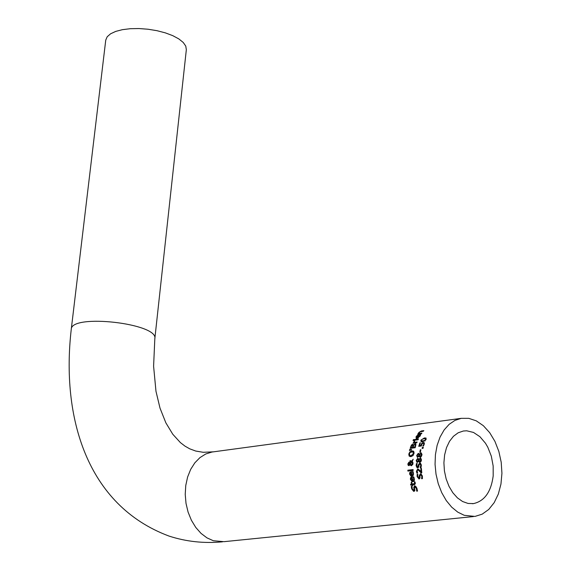 <?xml version="1.0" encoding="UTF-8"?>
<svg xmlns="http://www.w3.org/2000/svg" width="571" height="571" viewBox="0 0 571 571"><rect width="100%" height="100%" fill="white"/><g stroke="black" fill="none" stroke-linecap="round" stroke-linejoin="round"><path stroke-width="0.86" d="M422.704 443.353L424.217 442.689M419.564 445.444L420.913 445.273L421.862 443.232L423.311 442.446L424.332 442.832L423.518 445.965L422.797 446.058L423.725 444.345L423.718 443.496L423.004 443.282L422.155 443.724L421.327 445.994L418.729 446.322L419.856 442.918L420.449 442.846L419.564 445.444L421.398 445.551M419.528 446.222L419.756 445.508M419.856 442.918L420.356 443.103M420.913 445.273L421.412 445.451M423.718 443.496L424.424 443.746M423.289 445.287L423.803 445.466M414.096 477.806L413.825 477.142M412.819 480.782L413.789 478.762L412.99 476.899L413.682 476.821L414.453 479.626L413.854 481.424L412.069 481.653L410.421 479.376L410.542 477.713L412.076 476.906L412.819 480.782L414.339 480.661M411.227 478.077L412.134 477.263M412.512 481.76L411.37 480.339M411.991 480.789L413.04 480.861M411.741 477.87L411.041 478.284L410.949 479.376L411.927 480.768L412.333 480.839L411.741 477.87L412.269 478.055M412.333 480.839L413.09 481.103M413.411 477.634L414.125 477.884M412.997 476.956L413.725 477.206M412.99 476.899L413.718 477.156M410.542 477.713L411.277 477.97M409.821 472.424L411.405 471.625L411.841 475.4L412.961 473.43L412.312 471.617L413.004 471.539L413.504 474.729L412.298 476.271L411.027 476.243L409.578 474.044L409.821 472.424L410.528 472.667L411.434 471.974M411.448 476.35L410.435 474.958M411.841 475.4L413.361 475.258M412.312 471.617L413.126 471.853M412.312 471.667L413.011 471.867M413.347 472.51L413.019 471.917M412.669 472.331L413.361 472.574M411.356 475.457L411.006 472.574L410.278 472.974L410.106 474.037L410.542 475.093L412.048 475.472M411.006 472.574L411.513 472.752M411.712 475.65L412.084 475.707M414.532 487.234L415.438 486.085M413.968 490.41L414.881 490.282M414.082 491.395L412.797 489.797M416.666 487.691L415.788 487.17M411.263 486.499L412.062 486.406L412.248 488.733L413.354 490.253L414.032 489.161L413.747 487.513L414.525 485.814L415.816 486.399L416.944 488.405L417.529 491.074L416.687 491.167L416.395 488.548L414.967 486.885L414.51 487.941L414.832 490.774L413.625 491.324L411.691 488.869L411.263 486.499L412.026 486.763M413.083 469.569L413.147 470.475L407.901 471.096L407.837 470.197L413.083 469.569M407.837 470.197L413.104 469.89M408.572 471.018L408.536 470.44M412.141 484.008L414.639 483.587L414.339 481.931L414.91 481.86L415.281 482.923L414.503 484.743L412.412 484.986L412.597 485.643L412.076 485.707L411.884 485.043L410.799 485.172L410.535 484.194L411.62 484.072L411.163 482.295L411.691 482.231L412.141 484.008L415.381 483.901M411.491 485.086L411.32 484.465L412.326 484.072M411.163 482.295L411.755 482.495M414.639 483.587L415.388 483.844M414.346 481.981L415.053 482.231M414.339 481.931L415.031 482.174M411.62 484.072L412.405 484.344M410.535 484.194L411.32 484.465M411.884 485.043L412.483 485.25M409.878 451.854L411.984 450.84L413.747 451.368L414.025 453.381L413.004 455.594L410.97 456.622L409.136 456.065L408.793 454.038L409.878 451.854L410.563 452.096L413.433 451.083M409.136 456.065L409.814 456.308L409.407 454.951M410.192 456.622L409.814 456.308M410.164 452.453L409.371 453.959L410.049 455.615L411.091 455.701L413.447 453.445L412.804 451.811L410.164 452.453M410.142 455.644L411.77 455.943L413.197 455.358M414.096 452.703L413.411 452.025M410.52 463.873L410.071 463.302M409.122 464.837L409.942 464.894M412.926 462.339L411.991 461.818L410.335 464.137L410.92 464.715L411.391 464.773L412.512 463.188L411.991 461.818M411.363 464.815L412.833 464.573M410.663 461.539L410.699 460.961L411.762 460.947M412.041 461.839L409.964 461.618L410.021 460.718L410.699 460.961M408.772 463.06L409.657 462.36M410.021 460.718L411.812 460.975L413.176 459.198L412.312 461.382L413.061 463.374L411.555 465.722L410.092 464.608L408.972 465.679L408.529 464.68M411.398 465.729L410.092 464.608M409.871 463.759L408.957 463.017L408.251 463.966L408.65 464.744L409.871 463.759L410.456 463.966M409.4 464.537L410.021 464.758M409.486 463.117L410.171 463.352M408.972 465.679L408.172 465.301L408.85 465.536M408.172 465.301L407.83 463.987L408.929 462.125L410.77 463.524M410.128 463.295L411.413 461.525M411.812 460.975L412.448 461.204M409.657 449.498L411.563 449.434L411.413 450.012L409.421 450.448L409.657 449.498L411.491 449.705M410.214 450.276L410.349 449.741M414.553 444.602L415.774 443.967M412.219 445.173L413.19 444.573M410.963 448.278L411.177 447.543M413.004 447.214L414.853 446.979L415.303 444.923L414.724 444.566L413.768 445.166L413.004 447.214L415.324 447.257M412.869 445.416L411.712 445.53L410.977 447.471L412.448 447.286L412.869 445.416L413.575 445.666L413.047 445.401M410.977 447.471L413.211 447.293M412.448 447.286L413.14 447.536M415.303 444.923L415.924 445.144M414.853 446.979L415.353 447.157M411.398 445.066L412.548 444.309L413.318 445.037L415.502 443.767L415.902 444.209L415.188 447.743L410.171 448.378L411.398 445.066L411.984 445.28M413.761 445.18L413.34 445.03L413.754 445.194M414.453 442.354L417.123 442.004L416.823 442.775L413.054 443.26L413.918 442.418L414.075 440.862L414.732 440.776L414.453 442.354L416.973 442.375M414.075 440.862L414.582 441.048M413.918 442.418L414.553 442.389M413.361 442.489L414.639 442.682M413.918 443.146L414.082 442.753M415.245 440.148L418.257 439.42M414.674 439.52L418.443 439.028L418.086 439.777L414.325 440.262L414.674 439.52L415.424 439.784M414.075 439.549L413.675 440.391L413.019 440.477L413.418 439.634L414.075 439.549M413.418 439.634L413.946 439.82M417.401 437.736L419.549 436.13L419.985 434.731L420.677 434.638L420.106 436.051L416.966 438.485L416.145 438.428L416.052 436.744L417.208 435.459L419.135 434.774L417.401 437.736L418.35 437.978M418.286 435.552L418.8 435.302M416.63 438.507L416.516 437.721M417.308 438.014L417.786 437.871M418.222 435.53L416.545 436.715L416.58 437.757L418.586 435.659M416.916 437.8L417.679 438.071M419.906 435.28L420.406 435.459M419.956 434.774L420.57 434.995M419.985 434.731L420.584 434.952M417.208 435.459L417.751 435.652M421.584 478.676L421.805 476.285L420.991 474.772L420.063 475.736L419.849 478.398L419.035 478.99L417.123 476.642L417.108 474.415L417.915 474.315L417.687 476.514L418.757 477.956L419.385 475.343L420.449 473.73L420.998 473.809L422.376 476.15L422.447 478.648L421.748 478.734M422.262 475.6L421.419 474.986M418.957 478.998L417.958 477.356M420.149 475.193L421.298 473.973M419.021 478.048L420.028 477.756M417.108 474.415L417.815 474.658M421.234 431.569L423.432 431.112M418.779 434.167L419.378 433.596M419.1 433.489L421.912 433.118L421.427 433.817L417.665 434.317L418.957 432.39L421.398 430.948L423.839 430.627L423.282 431.298L420.192 431.826L419.421 432.49L419.1 433.489L421.598 433.567M418.15 433.617L418.964 433.91M418.564 433.56L419.385 433.86M420.185 467.585L420.763 465.322L420.192 463.895L419.135 464.823L418.522 467.342L417.629 467.906L417.158 467.856L416.109 465.708L416.437 463.595L417.237 463.495L416.694 465.579L417.522 466.935L418.529 464.451L419.813 462.917L420.327 462.981L421.348 465.187L421.034 467.556L420.327 467.642M421.312 464.651L420.591 464.109M417.551 467.913L416.83 466.393M419.335 464.252L420.62 463.145M417.965 467.149L418.786 466.757M416.437 463.595L417.094 463.823M417.215 470.326L418.643 469.305M417.494 473.131L417.237 472.303M421.526 472.809L418.593 470.276M421.098 471.932L420.791 468.391L421.377 468.32L421.791 472.774L421.07 472.859L418.279 470.111L417.123 470.468L417.629 473.109L416.909 473.195L416.409 471.375L417.622 469.069L418.343 469.155L421.712 472.146M420.791 468.391L421.398 468.605M419.007 456.229L417.33 457.3L416.673 455.494L418.257 453.345L419.307 454.202L421.262 452.924L421.955 454.837L421.327 456.5L420.185 457.207L419.007 456.229L420.099 457.214M420.306 453.888L421.548 453.11M417.901 454.273L418.957 453.588M417.722 457.35L417.322 456.286M419.692 454.659L419.242 455.672L419.778 456.258L421.448 454.894L421.063 453.809L419.692 454.659M420.17 456.308L421.434 456.343M421.983 454.245L421.063 453.809M418.6 455.722L419.043 454.744L418.129 454.209L417.173 455.437L417.508 456.422L418.6 455.722L419.093 456.265M418.008 456.529L418.793 456.572M419.043 454.744L419.557 454.93M419.621 454.802L419.214 454.48M419.678 458.956L420.913 458.106M417.287 459.327L418.336 458.584M417.38 462.467L416.88 461.332M419.771 462.339L418.607 461.318L416.994 462.41L416.195 460.554L417.622 458.349L419.307 459.441L418.75 459.234L420.627 457.935L421.469 459.905L420.963 461.604L419.385 462.274L418.607 461.318M419.778 461.411L421.091 461.404M417.594 461.618L418.443 461.618M419.107 459.869L418.657 459.505M418.671 461.347L418.15 460.797L418.522 459.791L417.558 459.241L416.694 460.497L417.108 461.511L418.15 460.797M418.522 459.791L419.064 459.983M420.97 459.955L420.099 458.798L418.8 460.747L419.385 461.354L420.97 459.955L421.455 460.126M423.325 447.286L423.061 448.314L422.097 448.435L422.362 447.407L423.325 447.286M422.362 447.407L423.232 447.635M422.875 448.335L423.047 447.657M420.263 449.834L420.877 449.755L420.384 452.211L419.771 452.289L420.263 449.834L420.82 450.027M422.854 438.978L426.159 438.178M424.367 437.957L425.909 438.014L426.116 439.513L422.69 441.783L421.134 441.718L420.863 440.191L424.367 437.957L425.117 438.228M421.598 441.826L421.441 440.869M423.982 438.756L422.34 439.178L421.427 440.12L421.569 440.948L424.624 440.555L425.559 439.584L425.424 438.771L423.982 438.756M421.655 440.976L424.981 440.969M464.23 515.306L457.742 512.116L451.675 507.141L446.265 500.574L441.733 492.666L438.264 483.744L436.008 474.158L435.052 464.302L435.43 454.573L437.129 445.359L440.077 437.036L444.145 429.927L449.163 424.317L454.93 420.406L461.211 418.343L468.762 418.336L476.271 420.841L483.366 425.709L489.697 432.682L494.936 441.39L498.84 451.411L501.21 462.225L501.93 473.302L500.953 484.08L498.34 494.029L494.193 502.644L488.733 509.468L482.209 514.15L474.965 516.427L464.23 515.306M493.187 475.907C491.096 491.859 484.543 501.088 473.53 503.593L468.056 503.451L462.603 501.524L457.442 497.898L452.832 492.744L448.999 486.314L446.151 478.933L444.424 470.968L443.903 462.817L444.616 454.901L446.522 447.6L449.527 441.29L453.474 436.273L458.163 432.789L463.352 431.012L466.728 430.798L473.509 432.44L479.918 436.694L485.464 443.224L487.791 447.2L491.324 456.186L493.166 466L493.187 475.907M154.82 338.803L186.339 49.677L185.761 46.094L183.22 42.447L178.823 38.907L172.77 35.659L165.369 32.875L156.982 30.691L148.039 29.228L138.989 28.55L130.302 28.7L122.415 29.671L115.735 31.398L110.574 33.803L107.198 36.758L105.749 40.098L71.261 329.274C71.111 313.422 159.059 323.479 154.82 338.803L153.599 366.218L155.976 391.292L160.023 408.158L165.854 422.825L172.792 434.26L180.407 442.611L185.033 446.158L189.736 448.827L195.732 451.047L203.226 452.296L213.597 451.818M421.063 444.709L421.548 444.888M421.862 443.232L422.483 443.46M423.311 442.446L424.025 442.703M423.725 444.345L424.224 444.531M413.789 478.762L414.389 478.976M411.727 476.942L412.105 477.078M410.421 479.376L410.999 479.583M409.578 474.044L410.135 474.237M411.056 471.667L411.42 471.796M412.961 473.43L413.54 473.63M411.691 488.869L412.398 489.111M413.625 490.289L414.489 490.589M414.032 489.161L414.789 489.418M413.747 487.513L414.489 487.77M414.525 485.814L415.331 486.092M416.395 488.548L417.073 488.783M413.939 483.808L414.724 484.08M414.66 482.745L415.288 482.959M411.984 450.84L412.669 451.083M408.793 454.038L409.336 454.231M411.091 455.701L411.77 455.943M408.943 464.773L409.621 465.015M412.512 463.188L413.061 463.381M411.391 464.773L412.076 465.015M407.83 463.987L408.251 464.137M408.929 462.125L409.607 462.36M410.628 465.415L411.313 465.658M410.342 460.683L411.02 460.918M412.733 446.344L413.211 446.515M415.06 446.301L415.552 446.479M410.663 446.722L411.149 446.893M412.548 444.309L413.161 444.531M414.996 443.717L415.709 443.974M413.918 441.169L414.453 441.362M419.549 436.13L419.963 436.28M416.052 436.744L416.452 436.886M421.805 476.285L422.433 476.507M417.123 476.642L417.765 476.871M420.449 473.73L421.162 473.98M419.385 475.343L420.07 475.579M419.364 476.892L420.063 477.135M418.757 477.956L419.499 478.22M418.957 432.39L419.378 432.547M421.398 430.948L422.262 431.269M420.763 465.322L421.348 465.529M416.109 465.708L416.716 465.922M419.813 462.917L420.492 463.16M418.529 464.451L419.171 464.68M418.279 465.922L418.928 466.15M417.522 466.935L418.215 467.178M416.409 471.375L417.03 471.589M417.622 469.069L418.322 469.312M419.656 471.246L420.37 471.496M420.756 452.874L421.434 453.117M418.257 453.345L418.936 453.588M416.673 455.494L417.151 455.665M420.235 456.308L420.913 456.543M421.448 454.894L421.919 455.058M417.786 456.45L418.464 456.693M417.387 461.539L418.065 461.782M419.849 461.404L420.527 461.646M416.195 460.554L416.687 460.726M417.622 458.349L418.3 458.592M420.113 457.878L420.791 458.12M420.863 440.191L421.341 440.362M425.559 439.584L426.009 439.749M423.018 440.955L423.746 441.219M424.624 440.555L425.224 440.769M473.43 516.577L224.039 541.672L213.368 540.744L206.973 537.875L201.021 533.378L195.753 527.418L191.385 520.231L188.087 512.101L186.01 503.365L185.225 494.358L185.768 485.457L187.609 477.013L190.678 469.369L194.839 462.824L199.929 457.635L205.731 453.988L212.019 452.032L461.211 418.343M424.203 443.574L423.496 443.317M411.02 475.407L411.662 475.629M414.218 490.546L413.354 490.253M416.088 487.206L415.274 486.927M412.804 451.811L413.49 452.054M408.65 464.744L409.321 464.98M409.371 463.06L410.049 463.295M410.92 464.715L411.605 464.951M412.697 445.173L413.404 445.423M415.038 444.581L415.767 444.845M416.609 437.764L417.358 438.036M421.719 475.029L420.991 474.772M419.242 478.184L418.493 477.927M420.884 464.137L420.227 463.909M417.929 467.142L417.265 466.907M418.978 470.354L418.279 470.111M419.828 456.272L420.456 456.5M417.508 456.422L418.186 456.664M418.6 454.259L419.278 454.502M418.043 459.291L418.721 459.527M417.108 461.511L417.786 461.753M420.492 458.841L421.17 459.084M419.435 461.368L420.063 461.589M421.584 440.955L422.312 441.212M472.388 503.715L473.53 503.593M222.497 541.829C203.983 543.571 186.16 541.651 169.03 536.076C86.514 505.328 61.154 416.737 71.261 329.274"/></g></svg>
